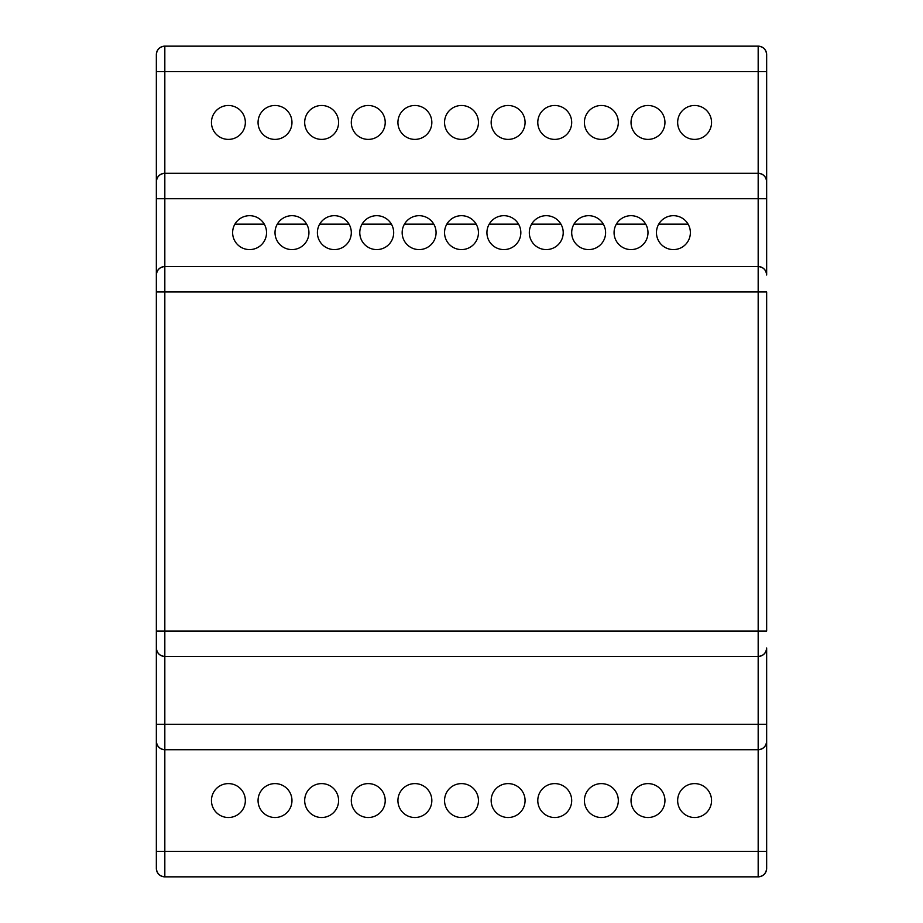 <?xml version="1.0" encoding="UTF-8"?>
<svg xmlns="http://www.w3.org/2000/svg" width="923" height="923" viewBox="0 0 923 923"><rect width="100%" height="100%" fill="white"/><g stroke="black" fill="none" stroke-linecap="round" stroke-linejoin="round"><path stroke-width="1.38" d="M249.591 215.682A16.949 16.949 0 0 0 232.631 232.631A16.949 16.949 0 0 0 249.591 249.591A16.949 16.949 0 0 0 266.539 232.631A16.949 16.949 0 0 0 249.591 215.682M291.968 215.682A16.949 16.949 0 0 0 275.019 232.631A16.949 16.949 0 0 0 291.968 249.591A16.949 16.949 0 0 0 308.928 232.631A16.949 16.949 0 0 0 291.968 215.682M334.357 215.682A16.949 16.949 0 0 0 317.397 232.631A16.949 16.949 0 0 0 334.357 249.591A16.949 16.949 0 0 0 351.305 232.631A16.949 16.949 0 0 0 334.357 215.682M376.734 215.682A16.949 16.949 0 0 0 359.785 232.631A16.949 16.949 0 0 0 376.734 249.591A16.949 16.949 0 0 0 393.683 232.631A16.949 16.949 0 0 0 376.734 215.682M419.123 215.682A16.949 16.949 0 0 0 402.163 232.631A16.949 16.949 0 0 0 419.123 249.591A16.949 16.949 0 0 0 436.071 232.631A16.949 16.949 0 0 0 419.123 215.682M673.409 215.682A16.949 16.949 0 0 0 656.461 232.631A16.949 16.949 0 0 0 673.409 249.591A16.949 16.949 0 0 0 690.369 232.631A16.949 16.949 0 0 0 673.409 215.682M631.032 215.682A16.949 16.949 0 0 0 614.072 232.631A16.949 16.949 0 0 0 631.032 249.591A16.949 16.949 0 0 0 647.981 232.631A16.949 16.949 0 0 0 631.032 215.682M588.643 215.682A16.949 16.949 0 0 0 571.695 232.631A16.949 16.949 0 0 0 588.643 249.591A16.949 16.949 0 0 0 605.603 232.631A16.949 16.949 0 0 0 588.643 215.682M461.5 215.682A16.949 16.949 0 0 0 444.551 232.631A16.949 16.949 0 0 0 461.5 249.591A16.949 16.949 0 0 0 478.449 232.631A16.949 16.949 0 0 0 461.5 215.682M546.266 215.682A16.949 16.949 0 0 0 529.317 232.631A16.949 16.949 0 0 0 546.266 249.591A16.949 16.949 0 0 0 563.215 232.631A16.949 16.949 0 0 0 546.266 215.682M503.877 215.682A16.949 16.949 0 0 0 486.929 232.631A16.949 16.949 0 0 0 503.877 249.591A16.949 16.949 0 0 0 520.837 232.631A16.949 16.949 0 0 0 503.877 215.682M228.396 105.487A16.949 16.949 0 0 0 211.448 122.436A16.949 16.949 0 0 0 228.396 139.396A16.949 16.949 0 0 0 245.345 122.436A16.949 16.949 0 0 0 228.396 105.487M275.019 105.487A16.949 16.949 0 0 0 258.059 122.436A16.949 16.949 0 0 0 275.019 139.396A16.949 16.949 0 0 0 291.968 122.436A16.949 16.949 0 0 0 275.019 105.487M321.642 105.487A16.949 16.949 0 0 0 304.682 122.436A16.949 16.949 0 0 0 321.642 139.396A16.949 16.949 0 0 0 338.591 122.436A16.949 16.949 0 0 0 321.642 105.487M368.254 105.487A16.949 16.949 0 0 0 351.305 122.436A16.949 16.949 0 0 0 368.254 139.396A16.949 16.949 0 0 0 385.214 122.436A16.949 16.949 0 0 0 368.254 105.487M414.877 105.487A16.949 16.949 0 0 0 397.928 122.436A16.949 16.949 0 0 0 414.877 139.396A16.949 16.949 0 0 0 431.837 122.436A16.949 16.949 0 0 0 414.877 105.487M694.604 105.487A16.949 16.949 0 0 0 677.655 122.436A16.949 16.949 0 0 0 694.604 139.396A16.949 16.949 0 0 0 711.552 122.436A16.949 16.949 0 0 0 694.604 105.487M647.981 105.487A16.949 16.949 0 0 0 631.032 122.436A16.949 16.949 0 0 0 647.981 139.396A16.949 16.949 0 0 0 664.941 122.436A16.949 16.949 0 0 0 647.981 105.487M601.358 105.487A16.949 16.949 0 0 0 584.409 122.436A16.949 16.949 0 0 0 601.358 139.396A16.949 16.949 0 0 0 618.318 122.436A16.949 16.949 0 0 0 601.358 105.487M554.746 105.487A16.949 16.949 0 0 0 537.786 122.436A16.949 16.949 0 0 0 554.746 139.396A16.949 16.949 0 0 0 571.695 122.436A16.949 16.949 0 0 0 554.746 105.487M508.123 105.487A16.949 16.949 0 0 0 491.163 122.436A16.949 16.949 0 0 0 508.123 139.396A16.949 16.949 0 0 0 525.072 122.436A16.949 16.949 0 0 0 508.123 105.487M228.396 783.604A16.949 16.949 0 0 0 211.448 800.564A16.949 16.949 0 0 0 228.396 817.513A16.949 16.949 0 0 0 245.345 800.564A16.949 16.949 0 0 0 228.396 783.604M275.019 783.604A16.949 16.949 0 0 0 258.059 800.564A16.949 16.949 0 0 0 275.019 817.513A16.949 16.949 0 0 0 291.968 800.564A16.949 16.949 0 0 0 275.019 783.604M321.642 783.604A16.949 16.949 0 0 0 304.682 800.564A16.949 16.949 0 0 0 321.642 817.513A16.949 16.949 0 0 0 338.591 800.564A16.949 16.949 0 0 0 321.642 783.604M368.254 783.604A16.949 16.949 0 0 0 351.305 800.564A16.949 16.949 0 0 0 368.254 817.513A16.949 16.949 0 0 0 385.214 800.564A16.949 16.949 0 0 0 368.254 783.604M414.877 783.604A16.949 16.949 0 0 0 397.928 800.564A16.949 16.949 0 0 0 414.877 817.513A16.949 16.949 0 0 0 431.837 800.564A16.949 16.949 0 0 0 414.877 783.604M461.5 105.487A16.949 16.949 0 0 0 444.551 122.436A16.949 16.949 0 0 0 461.5 139.396A16.949 16.949 0 0 0 478.449 122.436A16.949 16.949 0 0 0 461.5 105.487M694.604 783.604A16.949 16.949 0 0 0 677.655 800.564A16.949 16.949 0 0 0 694.604 817.513A16.949 16.949 0 0 0 711.552 800.564A16.949 16.949 0 0 0 694.604 783.604M647.981 783.604A16.949 16.949 0 0 0 631.032 800.564A16.949 16.949 0 0 0 647.981 817.513A16.949 16.949 0 0 0 664.941 800.564A16.949 16.949 0 0 0 647.981 783.604M601.358 783.604A16.949 16.949 0 0 0 584.409 800.564A16.949 16.949 0 0 0 601.358 817.513A16.949 16.949 0 0 0 618.318 800.564A16.949 16.949 0 0 0 601.358 783.604M554.746 783.604A16.949 16.949 0 0 0 537.786 800.564A16.949 16.949 0 0 0 554.746 817.513A16.949 16.949 0 0 0 571.695 800.564A16.949 16.949 0 0 0 554.746 783.604M508.123 783.604A16.949 16.949 0 0 0 491.163 800.564A16.949 16.949 0 0 0 508.123 817.513A16.949 16.949 0 0 0 525.072 800.564A16.949 16.949 0 0 0 508.123 783.604M461.5 783.604A16.949 16.949 0 0 0 444.551 800.564A16.949 16.949 0 0 0 461.5 817.513A16.949 16.949 0 0 0 478.449 800.564A16.949 16.949 0 0 0 461.5 783.604M758.175 46.15L164.825 46.15L164.825 656.461A8.48 8.48 0 0 1 156.345 647.981L156.345 54.63L156.345 71.579L758.175 71.579L758.175 46.15A8.48 8.48 0 0 1 766.655 54.63L766.655 71.579L766.655 54.63C766.113 49.519 763.286 46.692 758.175 46.15M758.175 173.293C763.286 173.836 766.113 176.662 766.655 181.773A8.48 8.48 0 0 0 758.175 173.293L758.175 71.579L766.655 71.579L766.655 275.019C766.113 269.908 763.286 267.082 758.175 266.539L758.175 173.293L164.825 173.293A8.48 8.48 0 0 0 156.345 181.773C156.887 176.662 159.714 173.836 164.825 173.293M766.655 258.059L766.655 275.019A8.48 8.48 0 0 0 758.175 266.539L164.825 266.539A8.48 8.48 0 0 0 156.345 275.019C156.887 269.908 159.714 267.082 164.825 266.539M766.655 748.865L766.655 647.981A8.48 8.48 0 0 1 758.175 656.461L164.825 656.461C159.714 655.918 156.887 653.092 156.345 647.981L156.345 748.865M758.175 749.707L758.175 851.421L766.655 851.421L766.655 741.227C766.113 746.338 763.286 749.164 758.175 749.707L758.175 724.278L766.655 724.278L766.655 741.227A8.48 8.48 0 0 1 758.175 749.707L164.825 749.707A8.48 8.48 0 0 1 156.345 741.227L156.345 724.278L164.825 724.278L164.825 749.707C159.714 749.164 156.887 746.338 156.345 741.227L156.345 868.37L156.345 851.421L164.825 851.421L164.825 876.85A8.48 8.48 0 0 1 156.345 868.37C156.887 873.481 159.714 876.308 164.825 876.85L758.175 876.85C763.286 876.308 766.113 873.481 766.655 868.37L766.655 851.421L766.655 868.37A8.48 8.48 0 0 1 758.175 876.85L758.175 851.421L164.825 851.421L164.825 749.707M766.655 647.981C766.113 653.092 763.286 655.918 758.175 656.461L758.175 291.968L766.655 291.968L766.655 631.032L156.345 631.032L156.345 647.981M156.345 258.059L156.345 291.968L758.175 291.968L758.175 266.539A8.48 8.48 0 0 1 766.655 275.019M156.345 54.63A8.48 8.48 0 0 1 164.825 46.15C159.714 46.692 156.887 49.519 156.345 54.63M489.202 224.162L518.564 224.162M531.579 224.162L560.942 224.162M446.813 224.162L476.187 224.162M573.968 224.162L603.33 224.162M616.345 224.162L645.708 224.162M658.734 224.162L688.096 224.162M404.436 224.162L433.798 224.162M362.058 224.162L391.421 224.162M319.67 224.162L349.032 224.162M277.292 224.162L306.655 224.162M234.904 224.162L264.266 224.162M766.655 198.722L156.345 198.722M164.825 656.461L164.825 724.278L758.175 724.278L758.175 656.461M758.175 876.85A8.48 8.48 0 0 0 766.655 868.37"/></g></svg>
